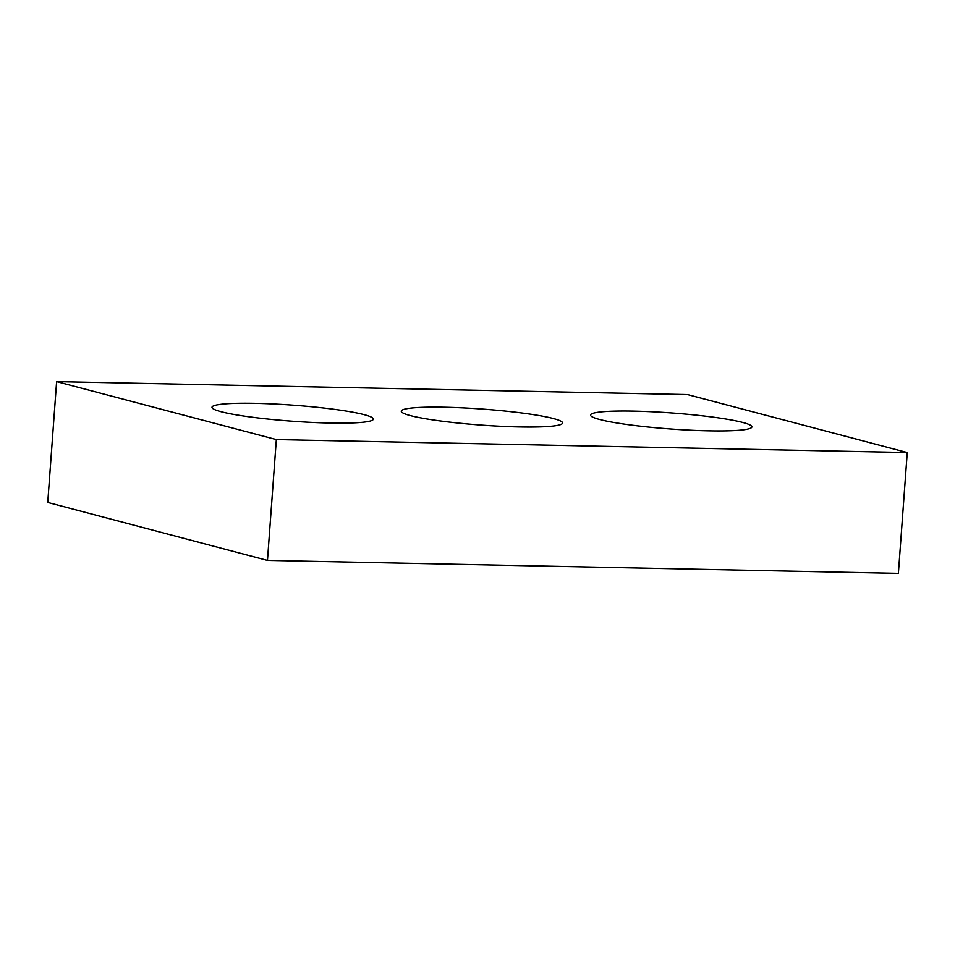 <?xml version="1.0" encoding="UTF-8"?>
<svg xmlns="http://www.w3.org/2000/svg" width="955" height="955" viewBox="0 0 955 955"><rect width="100%" height="100%" fill="white"/><g stroke="black" fill="none" stroke-linecap="round" stroke-linejoin="round"><path stroke-width="1.43" d="M276.341 439.587L907.25 452.551L687.528 394.582L56.62 381.618L276.341 439.587L267.472 560.418L898.38 573.382L907.25 452.551M267.472 560.418L47.75 502.449L56.62 381.618M599.704 419.508A80.889 8.034 -175.8 0 1 590.536 415.043A80.889 8.034 -175.8 0 1 671.795 412.966A80.889 8.034 -175.8 0 1 751.883 426.897A80.889 8.034 -175.8 0 1 690.155 430.18A80.889 8.034 -175.8 0 1 599.704 419.508M410.435 415.616A80.889 8.034 -175.8 0 1 401.267 411.163A80.889 8.034 -175.8 0 1 482.526 409.074A80.889 8.034 -175.8 0 1 562.602 423.005A80.889 8.034 -175.8 0 1 500.886 426.288A80.889 8.034 -175.8 0 1 410.435 415.616M221.166 411.724A80.889 8.034 -175.8 0 1 211.998 407.272A80.889 8.034 -175.8 0 1 293.257 405.183A80.889 8.034 -175.8 0 1 373.333 419.114A80.889 8.034 -175.8 0 1 311.605 422.397A80.889 8.034 -175.8 0 1 221.166 411.724"/></g></svg>
